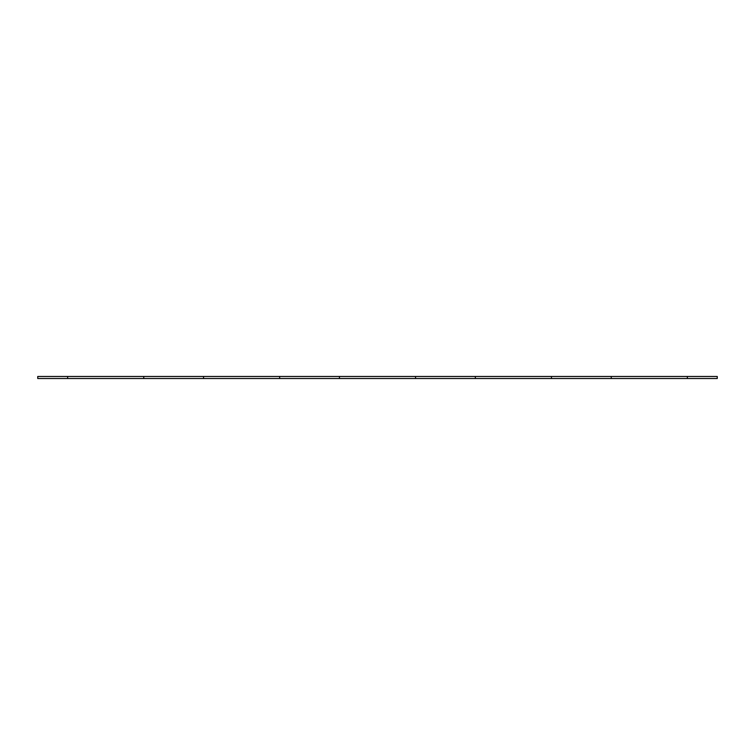 <?xml version="1.0" encoding="UTF-8"?>
<svg xmlns="http://www.w3.org/2000/svg" width="755" height="755" viewBox="0 0 755 755"><rect width="100%" height="100%" fill="white"/><g stroke="black" fill="none" stroke-linecap="round" stroke-linejoin="round"><path stroke-width="1.13" d="M687.352 376.481L687.352 378.519L717.25 378.519L717.25 376.481L415.552 376.481L415.552 378.519L475.348 378.519L475.348 376.481M687.352 378.519L611.248 378.519L611.248 376.481M611.248 378.519L551.452 378.519L551.452 376.481M551.452 378.519L475.348 378.519M415.552 376.481L339.448 376.481L339.448 378.519L415.552 378.519M339.448 376.481L279.652 376.481L279.652 378.519L339.448 378.519M279.652 376.481L203.548 376.481L203.548 378.519L279.652 378.519M203.548 376.481L143.752 376.481L143.752 378.519L203.548 378.519M143.752 376.481L67.648 376.481L67.648 378.519L143.752 378.519M67.648 376.481L37.75 376.481L37.75 378.519L67.648 378.519"/></g></svg>
